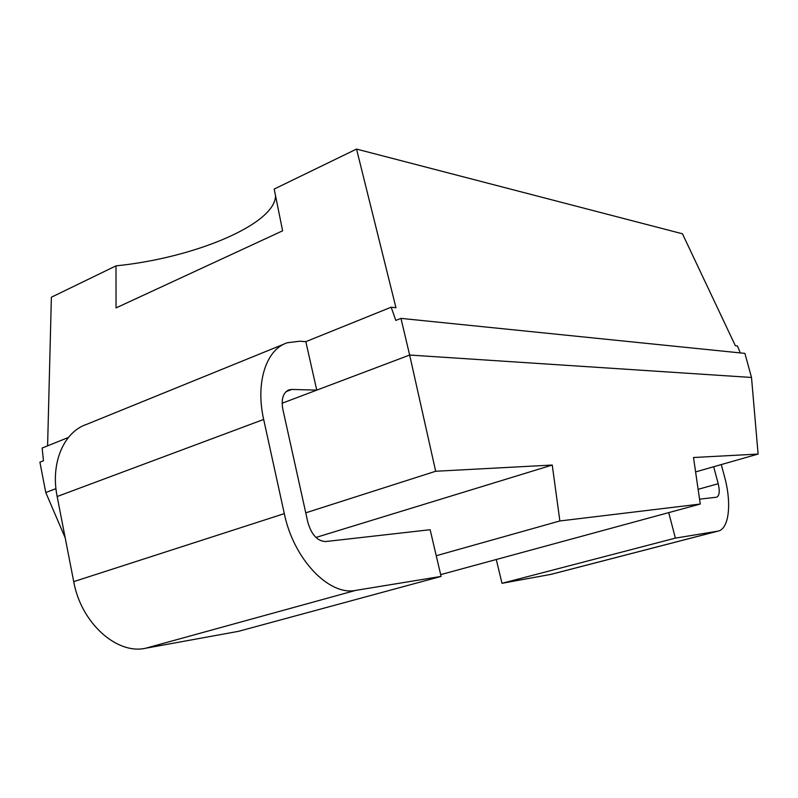 <?xml version="1.0" encoding="UTF-8"?>
<svg xmlns="http://www.w3.org/2000/svg" width="798" height="798" viewBox="0 0 798 798"><rect width="100%" height="100%" fill="white"/><g stroke="black" fill="none" stroke-linecap="round" stroke-linejoin="round"><path stroke-width="1.2" d="M68.428 437.444L42.134 448.047L43.481 460.765L39.9 462.182L45.775 492.516L65.177 537.772M282.123 403.219L409.643 355.04L435.678 471.259L552.246 465.044L559.867 520.964L700.255 504.047L693.512 457.513L758.1 454.062L751.507 377.464L744.913 353.384L400.965 318.382L395.808 320.427L391.17 307.21L395.968 307.749L356.536 149.076L682.46 233.794L735.357 345.724L737.442 345.953L740.275 352.916M305.764 512.825L435.678 471.259M45.775 492.516L55.95 488.665M291.799 389.444L316.756 390.132L305.824 341.654L299.739 341.215L287.24 342.781C266.333 349.285 255.25 382.432 263.679 419.449L284.307 513.633C293.634 559.338 329.265 596.126 355.778 590.37L441.095 576.415L430.142 529.712L325.694 541.553C317.434 541.214 311.479 534.77 307.838 522.221L282.851 409.314C281.056 398.99 283.13 392.496 289.066 389.823L291.799 389.444L286.013 391.658M355.778 590.37L145.475 648.275C116.717 654.759 81.027 622.899 73.715 581.632L57.157 496.526C50.294 463.079 63.87 431.828 86.563 424.386L284.337 343.968M145.475 648.275L238.492 631.328L441.095 576.415M496.266 559.508L502.002 583.298L551.069 574.351L717.831 531.169C729.143 529.234 731.896 503.329 724.504 476.596L721.282 464.576M713.671 466.75L718.21 483.728C719.956 491.329 719.427 495.827 716.634 497.214L699.547 499.159M668.724 512.625L675.377 538.121L717.831 531.169M305.824 341.654L391.17 307.21M400.965 318.382L409.643 355.04L751.507 377.464M47.601 445.843L51.381 297.225L115.999 265.854C194.163 258.053 275.519 224.218 275.539 195.61M115.999 265.854L116.049 307.908L282.622 230.812L274.183 189.066L356.536 149.076M695.597 471.907L758.1 454.062M440.676 574.62L700.255 504.047M436.247 555.717L559.867 520.964M315.928 537.453L552.246 465.044M502.002 583.298L675.377 538.121M284.307 513.633L73.715 581.632M263.679 419.449L57.157 496.526M717.462 531.239L550.64 574.43M698.12 489.314L718.21 483.728"/></g></svg>
